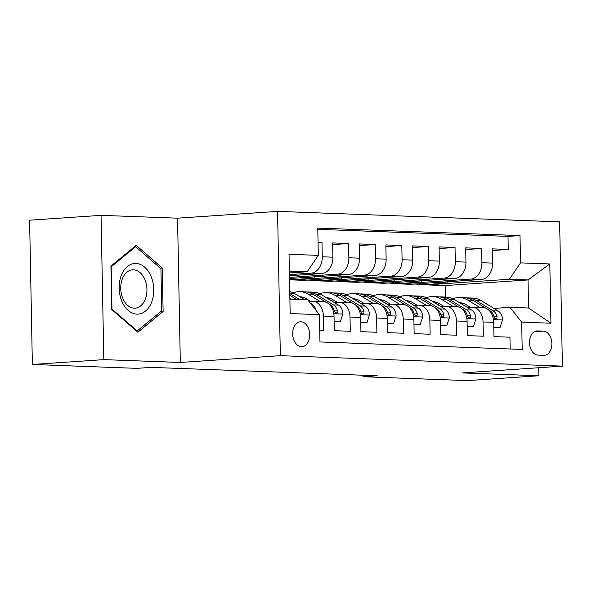 <?xml version="1.0" encoding="UTF-8"?>
<svg xmlns="http://www.w3.org/2000/svg" width="592" height="592" viewBox="0 0 592 592"><rect width="100%" height="100%" fill="white"/><g stroke="black" fill="none" stroke-linecap="round" stroke-linejoin="round"><path stroke-width="0.89" d="M301.439 346.712A12.499 8.495 86.1 0 0 302.046 346.705A12.499 8.495 86.1 0 0 309.697 334.103A12.499 8.495 86.1 0 0 300.958 321.752A12.499 8.495 86.1 0 0 300.351 321.767A12.499 8.495 86.1 0 0 292.7 334.362A12.499 8.495 86.1 0 0 301.439 346.712M101.047 215.347L103.815 359.625L180.316 362.459L177.548 218.182L101.047 215.347L29.6 220.194L32.368 364.48L136.811 368.35L151.101 367.38L377.282 375.765L362.992 376.734L467.436 380.612L538.883 375.757L538.727 367.736M177.548 218.182L277.567 211.388L559.632 221.852L562.4 366.13L280.342 355.674L277.567 211.388M319.732 330.144L323.676 330.284L323.402 316.054L334.043 316.446A15.621 11.426 -87.9 0 0 323.195 301.617L312.546 301.217A15.621 11.426 92.1 0 1 323.402 316.054M334.043 316.446L334.317 330.684L350.286 331.276L350.013 317.038L360.654 317.438A15.621 11.426 -87.9 0 0 349.798 302.601L339.157 302.209A15.621 11.426 92.1 0 1 350.013 317.038M360.654 317.438L360.928 331.668L376.889 332.26L376.616 318.03L387.264 318.422A15.621 11.426 -87.9 0 0 376.408 303.585L365.767 303.193A15.621 11.426 92.1 0 1 376.616 318.03M387.264 318.422L387.538 332.652L403.5 333.244L403.226 319.014L413.875 319.406A15.621 11.426 -87.9 0 0 403.019 304.577L392.378 304.177A15.621 11.426 92.1 0 1 403.226 319.014M413.875 319.406L414.148 333.644L430.11 334.236L429.836 319.998L440.485 320.398A15.621 11.426 -87.9 0 0 429.629 305.561L418.988 305.169A15.621 11.426 92.1 0 1 429.836 319.998M440.485 320.398L440.759 334.628L456.721 335.22L456.447 320.99L467.088 321.382A15.621 11.426 -87.9 0 0 456.24 306.545L445.598 306.153A15.621 11.426 92.1 0 1 456.447 320.99M467.088 321.382L467.362 335.612L483.331 336.204L483.057 321.974A15.621 11.426 -87.9 0 0 472.209 307.137A15.621 11.426 -87.9 0 0 471.328 307.152L467.295 307.426M421.319 280.756L421.341 282.044L399.911 283.501L399.918 283.886L410.559 284.286L481.429 279.468A15.621 11.426 -87.9 0 0 492.566 263.1L492.292 248.862L508.254 249.454L492.322 250.534M399.918 283.886L470.788 279.076A15.621 11.426 -87.9 0 0 481.918 262.7L481.644 248.47L465.712 249.55M481.644 248.47L465.682 247.878L465.956 262.108A15.621 11.426 -87.9 0 1 454.819 278.484L383.949 283.294L373.308 282.902L444.178 278.092L454.819 278.484M368.098 278.788L368.12 280.068L346.69 281.526L346.697 281.918L357.339 282.31L428.216 277.5A15.621 11.426 -87.9 0 0 439.345 261.124L439.072 246.894L455.033 247.486L439.101 248.566M341.488 277.796L341.51 279.084L320.08 280.541L320.087 280.926L330.728 281.326L401.605 276.508A15.621 11.426 -87.9 0 0 412.735 260.14L412.461 245.902L428.43 246.494L412.491 247.574M314.877 276.812L314.9 278.099L293.469 279.55L293.477 279.942L304.118 280.334L374.995 275.524A15.621 11.426 -87.9 0 0 386.125 259.148L385.851 244.918L401.82 245.51L385.88 246.59M289.495 278.536L348.385 274.54A15.621 11.426 -87.9 0 0 359.514 258.164L359.24 243.934L375.21 244.526L359.277 245.606M289.444 275.746L321.774 273.548A15.621 11.426 -87.9 0 0 332.904 257.18L332.63 242.942L348.599 243.534L332.667 244.614M312.546 301.217A15.621 11.426 92.1 0 0 311.666 301.232L308.965 301.417M339.157 302.209A15.621 11.426 92.1 0 0 338.276 302.216L334.251 302.49M365.767 303.193A15.621 11.426 92.1 0 0 364.887 303.208L360.861 303.481M392.378 304.177A15.621 11.426 92.1 0 0 391.497 304.192L387.471 304.466M418.988 305.169A15.621 11.426 92.1 0 0 418.107 305.176L414.082 305.45M445.598 306.153A15.621 11.426 92.1 0 0 444.718 306.168L440.692 306.441M543.382 331.135L537.529 330.913A12.106 8.229 86.1 0 0 536.937 330.928A12.106 8.229 86.1 0 0 529.522 343.131A12.106 8.229 86.1 0 0 537.987 355.096L543.848 355.311A12.106 8.229 86.1 0 0 544.433 355.304A12.106 8.229 86.1 0 0 551.848 343.094A12.106 8.229 86.1 0 0 543.382 331.135L534.339 331.749M289.888 299.167L307.707 299.826L319.436 314.648L319.961 341.947L522.196 349.443L521.67 322.144L509.941 307.322L493.906 308.41M319.436 314.648L290.169 313.56L289.029 254.294L318.296 255.374L317.778 228.083L520.005 235.579L520.531 262.878L549.805 263.958L550.937 323.232L521.67 322.144M289.421 274.629L311.133 273.156L321.774 273.548M289.473 277.419L337.743 274.14L348.385 274.54M293.477 279.942L364.346 275.132L374.995 275.524M320.087 280.926L390.957 276.116L401.605 276.508M346.697 281.918L417.567 277.1L428.216 277.5M508.254 249.454L508.003 236.393L317.8 229.341M311.133 273.156A15.621 11.426 92.1 0 0 322.263 256.78L321.989 242.55L318.052 242.402M348.599 243.534L348.873 257.772A15.621 11.426 92.1 0 1 337.743 274.14M375.21 244.526L375.483 258.756A15.621 11.426 92.1 0 1 364.346 275.132M401.82 245.51L402.094 259.74A15.621 11.426 92.1 0 1 390.957 276.116M428.43 246.494L428.697 260.732A15.621 11.426 92.1 0 1 417.567 277.1M455.033 247.486L455.307 261.716A15.621 11.426 92.1 0 1 444.178 278.092M510.163 348.999L509.941 337.196L493.972 336.604L493.698 322.366A15.621 11.426 -87.9 0 0 482.85 307.537L472.209 307.137M509.941 307.322L528.567 308.018L528.027 279.942L509.401 279.246L520.531 262.878M445.369 297.051L445.154 285.566L528.027 279.942L549.805 263.958M445.154 285.566L426.521 284.878L509.401 279.246M103.815 359.625L32.368 364.48M180.316 362.459L280.342 355.674M562.4 366.13L462.382 372.923L538.883 375.757M362.963 375.232L362.992 376.734M289.384 272.956L307.167 271.75L289.347 271.092M447.929 281.748L447.952 283.028L426.514 284.486L426.521 284.878M426.514 284.486L414.274 284.034M399.911 283.501L387.664 283.043M394.709 279.772L394.731 281.059L373.3 282.51L373.308 282.902M373.3 282.51L361.053 282.058M346.69 281.526L334.443 281.074M320.08 280.541L307.833 280.083M293.469 279.55L289.51 279.402M508.003 236.393L520.005 235.579M447.952 283.028L435.705 282.576M321.989 242.55L318.059 242.816M421.341 282.044L409.094 281.592M394.731 281.059L382.484 280.601M368.12 280.068L355.873 279.616M341.51 279.084L329.263 278.632M314.9 278.099L302.66 277.641M318.296 255.374L307.167 271.75M528.567 308.018L550.937 323.232M111.762 309.542L137.855 332.223L163.118 311.444L162.282 267.998L136.19 245.317L110.926 266.089L111.762 309.542M160.291 268.132L162.282 267.998M160.728 311.607L163.118 311.444M493.795 327.258L500.04 327.487L502.549 319.791A10.353 7.57 -87.9 0 0 498.205 311.037L481.118 300.61A29.874 21.86 -87.9 0 0 472.919 298.072L467.858 297.887A29.874 21.86 -87.9 0 0 466.259 297.909M466.015 304.628A24.797 18.145 -87.9 0 0 464.306 305.598M479.786 307.418L467.813 300.114A29.874 21.86 -87.9 0 0 459.614 297.576A29.874 21.86 -87.9 0 0 452.91 298.753M470.27 307.226L466.23 304.762A24.797 18.145 -87.9 0 0 459.481 302.653M493.802 327.65L500.04 327.487M488.444 309.808L489.961 310.726A10.353 7.57 92.1 0 1 493.898 316.587L494.986 318.57L495.985 318.955L496.925 318.333L497.088 316.705A10.353 7.57 -87.9 0 0 493.151 310.844L476.064 300.425A29.874 21.86 -87.9 0 0 467.858 297.887M459.614 297.576L464.668 297.769A29.874 21.86 92.1 0 1 472.867 300.307L485.743 308.158M461.782 304.066A24.797 18.145 92.1 0 1 463.521 303.459M461.945 302.986A24.797 18.145 -87.9 0 0 460.517 303.289M151.67 302.038A25.389 17.257 86.1 0 0 144.677 267.177A25.389 17.257 86.1 0 0 121.227 275.576A25.389 17.257 86.1 0 0 128.227 310.437A25.389 17.257 86.1 0 0 151.67 302.038M145.373 298.997A19.218 13.068 86.1 0 0 144.751 279.217A19.218 13.068 86.1 0 0 132.541 269.811A19.218 13.068 86.1 0 0 122.322 278.965A19.218 13.068 86.1 0 0 122.944 298.753A19.218 13.068 86.1 0 0 135.146 308.158A19.218 13.068 86.1 0 0 145.373 298.997M111.977 308.935L111.163 266.837L135.642 246.709L160.928 268.679L161.734 310.778L137.255 330.906L111.747 308.95M134.391 246.79L135.642 246.709M136.412 330.965L137.255 330.906M467.184 326.273L473.43 326.503L475.946 318.807A10.353 7.57 -87.9 0 0 471.602 310.045L454.508 299.626A29.874 21.86 -87.9 0 0 446.309 297.088L441.255 296.895A29.874 21.86 -87.9 0 0 439.649 296.918M439.405 303.644A24.797 18.145 -87.9 0 0 437.695 304.614M453.176 306.434L441.203 299.13A29.874 21.86 -87.9 0 0 433.004 296.592A29.874 21.86 -87.9 0 0 426.299 297.761M443.66 306.234L439.619 303.77A24.797 18.145 -87.9 0 0 432.87 301.668M467.192 326.666L473.43 326.503M461.834 308.817L463.351 309.742A10.353 7.57 92.1 0 1 467.288 315.595L468.376 317.578L469.375 317.971L470.314 317.349L470.477 315.714A10.353 7.57 -87.9 0 0 466.54 309.86L449.454 299.434A29.874 21.86 -87.9 0 0 441.255 296.895M433.004 296.592L438.058 296.777A29.874 21.86 92.1 0 1 446.257 299.315L459.133 307.174M435.179 303.074A24.797 18.145 92.1 0 1 436.911 302.468M435.335 302.001A24.797 18.145 -87.9 0 0 433.906 302.297M440.574 325.282L446.827 325.519L449.335 317.815A10.353 7.57 -87.9 0 0 444.992 309.061L427.898 298.634A29.874 21.86 -87.9 0 0 419.698 296.096L414.644 295.911A29.874 21.86 -87.9 0 0 413.038 295.933M412.794 302.653A24.797 18.145 -87.9 0 0 411.085 303.629M426.566 305.45L414.592 298.146A29.874 21.86 -87.9 0 0 406.393 295.608A29.874 21.86 -87.9 0 0 399.689 296.777M417.049 305.25L413.009 302.786A24.797 18.145 -87.9 0 0 406.26 300.684M440.581 325.674L446.827 325.519M435.224 307.833L436.741 308.758A10.353 7.57 92.1 0 1 440.677 314.611L441.765 316.594L442.764 316.986L443.704 316.357L443.867 314.729A10.353 7.57 -87.9 0 0 439.93 308.876L422.843 298.449A29.874 21.86 -87.9 0 0 414.644 295.911M406.393 295.608L411.447 295.793A29.874 21.86 92.1 0 1 419.647 298.331L432.523 306.182M408.569 302.09A24.797 18.145 92.1 0 1 410.308 301.483M408.724 301.017A24.797 18.145 -87.9 0 0 407.296 301.313M413.963 324.298L420.216 324.527L422.725 316.831A10.353 7.57 -87.9 0 0 418.381 308.077L401.287 297.65A29.874 21.86 -87.9 0 0 393.088 295.112L388.034 294.927A29.874 21.86 -87.9 0 0 386.435 294.949M386.184 301.668A24.797 18.145 -87.9 0 0 384.482 302.638M399.955 304.458L387.982 297.154A29.874 21.86 -87.9 0 0 379.783 294.616A29.874 21.86 -87.9 0 0 373.078 295.793M390.446 304.266L386.398 301.802A24.797 18.145 -87.9 0 0 379.65 299.693M413.971 324.69L420.216 324.527M408.621 306.848L410.13 307.766A10.353 7.57 92.1 0 1 414.067 313.627L415.155 315.61L416.154 315.995L417.094 315.373L417.256 313.745A10.353 7.57 -87.9 0 0 413.327 307.884L396.233 297.465A29.874 21.86 -87.9 0 0 388.034 294.927M379.783 294.616L384.837 294.809A29.874 21.86 92.1 0 1 393.036 297.347L405.912 305.198M381.958 301.106A24.797 18.145 92.1 0 1 383.697 300.499M382.114 300.026A24.797 18.145 -87.9 0 0 380.686 300.329M387.36 323.313L393.606 323.543L396.115 315.847A10.353 7.57 -87.9 0 0 391.771 307.085L374.677 296.666A29.874 21.86 -87.9 0 0 366.478 294.128L361.423 293.935A29.874 21.86 -87.9 0 0 359.825 293.958M359.573 300.684A24.797 18.145 -87.9 0 0 357.871 301.654M373.345 303.474L361.372 296.17A29.874 21.86 -87.9 0 0 353.172 293.632A29.874 21.86 -87.9 0 0 346.468 294.801M363.836 303.274L359.795 300.81A24.797 18.145 -87.9 0 0 353.039 298.708M387.368 323.706L393.606 323.543M382.01 305.857L383.52 306.782A10.353 7.57 92.1 0 1 387.457 312.635L388.544 314.618L389.543 315.011L390.483 314.389L390.653 312.754A10.353 7.57 -87.9 0 0 386.717 306.9L369.623 296.474A29.874 21.86 -87.9 0 0 361.423 293.935M353.172 293.632L358.227 293.817A29.874 21.86 92.1 0 1 366.426 296.355L379.309 304.214M355.348 300.114A24.797 18.145 92.1 0 1 357.087 299.508M355.503 299.041A24.797 18.145 -87.9 0 0 354.075 299.337M360.75 322.322L366.996 322.559L369.504 314.855A10.353 7.57 -87.9 0 0 365.16 306.101L348.066 295.674A29.874 21.86 -87.9 0 0 339.867 293.136L334.813 292.951A29.874 21.86 -87.9 0 0 333.215 292.973M332.963 299.693A24.797 18.145 -87.9 0 0 331.261 300.669M346.734 302.49L334.761 295.186A29.874 21.86 -87.9 0 0 326.562 292.648A29.874 21.86 -87.9 0 0 319.858 293.817M337.225 302.29L333.185 299.826A24.797 18.145 -87.9 0 0 326.429 297.724M360.757 322.714L366.996 322.559M355.4 304.873L356.909 305.798A10.353 7.57 92.1 0 1 360.846 311.651L361.934 313.634L362.933 314.026L363.873 313.397L364.043 311.769A10.353 7.57 -87.9 0 0 360.106 305.916L343.012 295.489A29.874 21.86 -87.9 0 0 334.813 292.951M326.562 292.648L331.616 292.833A29.874 21.86 92.1 0 1 339.823 295.371L352.699 303.222M328.738 299.13A24.797 18.145 92.1 0 1 330.477 298.523M328.893 298.057A24.797 18.145 -87.9 0 0 327.465 298.353M334.14 321.338L340.385 321.567L342.894 313.871A10.353 7.57 -87.9 0 0 338.55 305.117L321.456 294.69A29.874 21.86 -87.9 0 0 313.257 292.152L308.203 291.967A29.874 21.86 -87.9 0 0 306.604 291.989M306.353 298.708A24.797 18.145 -87.9 0 0 304.651 299.678M320.124 301.498L308.151 294.194A29.874 21.86 -87.9 0 0 299.952 291.656A29.874 21.86 -87.9 0 0 293.247 292.833M310.615 301.306L306.575 298.842A24.797 18.145 -87.9 0 0 299.818 296.733M334.147 321.73L340.385 321.567M328.789 303.888L330.299 304.806A10.353 7.57 92.1 0 1 334.236 310.667L335.324 312.65L336.323 313.035L337.262 312.413L337.433 310.785A10.353 7.57 -87.9 0 0 333.496 304.924L316.402 294.505A29.874 21.86 -87.9 0 0 308.203 291.967M299.952 291.656L305.013 291.849A29.874 21.86 92.1 0 1 313.212 294.387L326.088 302.238M302.127 298.146A24.797 18.145 92.1 0 1 303.866 297.539M302.283 297.066A24.797 18.145 -87.9 0 0 300.854 297.369M315.936 310.223A10.353 7.57 -87.9 0 0 311.94 304.125L310.341 303.148M304.702 299.715L294.853 293.706A29.874 21.86 -87.9 0 0 289.747 291.582M291.397 299.219L289.873 298.287M299.648 299.53L289.791 293.514A29.874 21.86 -87.9 0 0 289.784 293.506L294.853 293.706M289.814 295.356L296.451 299.411M470.788 279.076L481.429 279.468M481.918 262.7L492.566 263.1M322.263 256.78L332.904 257.18M348.873 257.772L359.514 258.164M375.483 258.756L386.125 259.148M402.094 259.74L412.735 260.14M428.697 260.732L439.345 261.124M455.307 261.716L465.956 262.108M483.057 321.974L493.698 322.366M536.352 330.995L537.529 330.913M493.469 319.65L502.49 319.983M476.064 300.425L481.118 300.61M467.813 300.114L472.867 300.307M493.151 310.844L498.205 311.037M489.399 310.711L489.961 310.726M493.987 316.912L497.088 316.705M466.866 318.659L475.879 318.999M449.454 299.434L454.508 299.626M441.203 299.13L446.257 299.315M466.54 309.86L471.602 310.045M462.789 309.72L463.351 309.742M467.384 315.928L470.477 315.714M440.256 317.675L449.269 318.008M422.843 298.449L427.898 298.634M414.592 298.146L419.647 298.331M439.93 308.876L444.992 309.061M436.178 308.735L436.741 308.758M440.774 314.937L443.867 314.729M413.645 316.69L422.658 317.023M396.233 297.465L401.287 297.65M387.982 297.154L393.036 297.347M413.327 307.884L418.381 308.077M409.568 307.751L410.13 307.766M414.163 313.952L417.256 313.745M387.035 315.699L396.055 316.039M369.623 296.474L374.677 296.666M361.372 296.17L366.426 296.355M386.717 306.9L391.771 307.085M382.965 306.76L383.52 306.782M387.553 312.968L390.653 312.754M360.424 314.715L369.445 315.048M343.012 295.489L348.066 295.674M334.761 295.186L339.823 295.371M360.106 305.916L365.16 306.101M356.354 305.775L356.909 305.798M360.942 311.977L364.043 311.769M333.814 313.73L342.835 314.063M316.402 294.505L321.456 294.69M308.151 294.194L313.212 294.387M333.496 304.924L338.55 305.117M329.744 304.791L330.299 304.806M334.332 310.992L337.433 310.785M311.089 304.096L311.94 304.125"/></g></svg>
